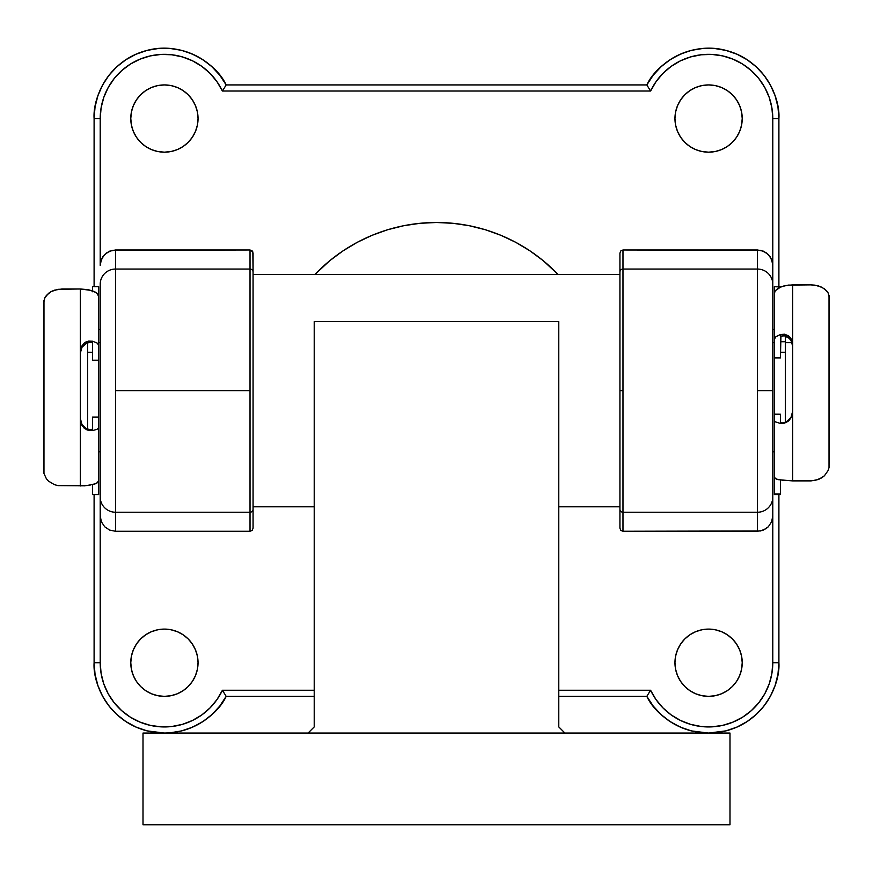<?xml version="1.0" encoding="UTF-8"?>
<svg xmlns="http://www.w3.org/2000/svg" width="873" height="873" viewBox="0 0 873 873"><rect width="100%" height="100%" fill="white"/><g stroke="black" fill="none" stroke-linecap="round" stroke-linejoin="round"><path stroke-width="1.31" d="M164.168 733.047L147.057 730.865L136.09 727.089L125.898 721.556L116.742 714.42L108.896 705.886L102.556 696.163L97.896 685.534L95.048 674.294L94.098 662.727L94.098 494.587L94.098 662.727L100.209 662.727A64.198 64.198 0 0 0 222.419 690.248L314.215 690.248L222.419 690.248L216.973 699.589L210.044 707.894L201.816 714.911L192.518 720.443L182.435 724.35L171.828 726.5L161.025 726.838L150.309 725.365L139.996 722.102L130.372 717.17L121.718 710.677L114.276 702.83L108.252 693.849L103.822 683.974L101.115 673.509L100.209 662.727L100.209 515.899L101.377 521.781L104.684 526.768L109.649 530.097L115.498 531.264L115.498 512.233L250.016 512.233L250.016 269.048A3.055 3.045 0 0 1 253.072 272.081L253.072 509.188L253.072 272.081A3.055 3.045 180 0 0 250.016 269.048L250.016 250.005L250.016 269.048L115.498 269.048L115.498 390.635L250.016 390.635L115.498 390.635L115.498 512.233L250.016 512.233L250.016 269.048L115.498 269.048L115.498 250.005L250.016 250.005L252.832 251.904L253.072 272.081L253.072 253.083L252.177 250.911L250.016 250.005L112.508 250.3L106.997 252.603L102.785 256.837L100.504 262.38L100.209 265.381L100.209 118.542L101.115 107.772L103.822 97.296L108.252 87.431L114.276 78.45L121.718 70.593L130.372 64.111L139.996 59.168L150.309 55.916L161.025 54.432L171.828 54.781L182.435 56.931L192.518 60.826L201.816 66.37L210.044 73.387L216.973 81.691L222.419 91.032L650.581 91.032L656.027 81.691L662.956 73.387L671.184 66.37L680.482 60.826L690.565 56.931L701.172 54.781L711.975 54.432L722.691 55.916L733.004 59.168L742.628 64.111L751.282 70.593L758.724 78.45L764.748 87.431L769.178 97.296L771.885 107.772L772.791 118.542L772.791 265.381L772.496 262.38L770.215 256.837L766.003 252.603L760.492 250.3L622.984 250.005L622.984 390.635L619.928 390.635L619.928 272.081L619.928 509.188A3.055 3.045 180 0 0 622.984 512.233L622.984 531.264L620.823 530.369L619.928 528.198L619.928 509.188L619.928 528.198L620.823 530.369L622.984 531.264L757.502 531.264L757.502 512.233L622.984 512.233L622.984 390.635L619.928 390.635L619.928 509.188A3.055 3.045 -0 0 0 622.984 512.233L757.502 512.233A15.288 15.201 -0 0 0 772.791 497.032L772.791 390.635L757.502 390.635L757.502 512.233L757.502 269.048L622.984 269.048L622.984 531.264L760.492 530.97L766.003 528.678L768.316 526.768L771.623 521.781L772.791 515.899L772.791 662.727L771.885 673.509L769.178 683.974L764.748 693.849L758.724 702.83L751.282 710.677L742.628 717.17L733.004 722.102L722.691 725.365L711.975 726.838L701.172 726.5L690.565 724.35L680.482 720.443L671.184 714.911L662.956 707.894L656.027 699.589L650.581 690.248L558.785 690.248L650.581 690.248L647.155 695.814M742.225 662.727A33.632 33.632 0 0 1 708.592 696.359A33.632 33.632 0 0 1 674.96 662.727L675.604 669.285L677.524 675.593L680.634 681.409L684.814 686.505L689.91 690.696L695.726 693.795L702.034 695.716L708.592 696.359L715.151 695.716L721.458 693.795L727.274 690.696L732.371 686.505L736.55 681.409L739.66 675.593L741.57 669.285L742.225 662.727L741.57 656.169L739.66 649.861L736.55 644.045L732.371 638.949L727.274 634.769L721.458 631.659L715.151 629.749L708.592 629.095L702.034 629.749L695.726 631.659L689.91 634.769L684.814 638.949L680.634 644.045L677.524 649.861L675.604 656.169L674.96 662.727A33.632 33.632 0 0 1 708.592 629.095A33.632 33.632 0 0 1 742.225 662.727M742.225 118.542A33.632 33.632 0 0 1 708.592 152.175A33.632 33.632 0 0 1 674.96 118.542L675.604 125.112L677.524 131.419L680.634 137.236L684.814 142.332L689.91 146.511L695.726 149.621L702.034 151.531L708.592 152.175L715.151 151.531L721.458 149.621L727.274 146.511L732.371 142.332L736.55 137.236L739.66 131.419L741.57 125.112L742.225 118.542L741.57 111.984L739.66 105.677L736.55 99.86L732.371 94.764L727.274 90.585L721.458 87.475L715.151 85.565L708.592 84.921L702.034 85.565L695.726 87.475L689.91 90.585L684.814 94.764L680.634 99.86L677.524 105.677L675.604 111.984L674.96 118.542A33.632 33.632 0 0 1 708.592 84.921A33.632 33.632 0 0 1 742.225 118.542M198.04 662.727A33.632 33.632 0 0 1 164.408 696.359A33.632 33.632 0 0 1 130.775 662.727L131.43 669.285L133.34 675.593L136.45 681.409L140.629 686.505L145.726 690.696L151.542 693.795L157.849 695.716L164.408 696.359L170.966 695.716L177.274 693.795L183.09 690.696L188.186 686.505L192.366 681.409L195.476 675.593L197.396 669.285L198.04 662.727L197.396 656.169L195.476 649.861L192.366 644.045L188.186 638.949L183.09 634.769L177.274 631.659L170.966 629.749L164.408 629.095L157.849 629.749L151.542 631.659L145.726 634.769L140.629 638.949L136.45 644.045L133.34 649.861L131.43 656.169L130.775 662.727A33.632 33.632 0 0 1 164.408 629.095A33.632 33.632 0 0 1 198.04 662.727L197.396 669.285M198.04 118.542A33.632 33.632 0 0 1 164.408 152.175A33.632 33.632 0 0 1 130.775 118.542L131.43 125.112L133.34 131.419L136.45 137.236L140.629 142.332L145.726 146.511L151.542 149.621L157.849 151.531L164.408 152.175L170.966 151.531L177.274 149.621L183.09 146.511L188.186 142.332L192.366 137.236L195.476 131.419L197.396 125.112L198.04 118.542L197.396 111.984L195.476 105.677L192.366 99.86L188.186 94.764L183.09 90.585L177.274 87.475L170.966 85.565L164.408 84.921L157.849 85.565L151.542 87.475L145.726 90.585L140.629 94.764L136.45 99.86L133.34 105.677L131.43 111.984L130.775 118.542A33.632 33.632 0 0 1 164.408 84.921A33.632 33.632 0 0 1 198.04 118.542M115.498 531.264L250.016 531.264L252.177 530.369L253.072 528.198L253.072 509.188L253.072 528.198L252.177 530.369L250.016 531.264L115.498 531.264L115.498 512.233A15.288 15.201 180 0 1 100.209 497.032L100.209 515.899L101.377 521.781L104.684 526.768L109.649 530.097L115.498 531.264M708.352 733.047L691.449 730.919L680.471 727.176L670.257 721.676L661.09 714.572L653.211 706.05L646.838 696.359C655.939 716.744 690.117 741.319 727.416 730.472C764.759 720.225 780.331 683.57 778.902 662.727L772.791 662.727L772.791 497.032A15.288 15.201 180 0 1 757.502 512.233L757.502 531.264L763.351 530.097L768.316 526.768L771.623 521.781L772.791 515.899L772.791 284.238A15.288 15.201 -0 0 0 757.502 269.048L622.984 269.048A3.055 3.045 180 0 0 619.928 272.081A3.055 3.045 0 0 1 622.984 269.048L622.984 250.005L620.823 250.911L619.928 253.083L619.928 272.081L619.928 253.083L620.823 250.911L622.984 250.005L757.502 250.005L757.502 269.048L757.502 250.005L763.351 251.173L768.316 254.512L771.623 259.499L772.791 265.381L772.791 284.238A15.288 15.201 180 0 0 757.502 269.048L757.502 390.635L772.791 390.635L772.791 118.542L778.902 118.542L772.791 118.542A64.198 64.198 0 0 0 650.581 91.032L647.155 85.456M558.054 274.46L543.17 260.656L529.922 250.835L515.768 242.345L500.851 235.295L485.312 229.73L469.303 225.725L452.978 223.302L436.5 222.495L420.022 223.302L403.697 225.725L387.688 229.73L372.149 235.295L357.232 242.345L343.078 250.835L329.83 260.656L314.946 274.46A168.151 168.151 0 0 1 558.054 274.46M94.098 662.727C92.669 683.57 108.241 720.225 145.584 730.472C182.883 741.319 217.061 716.744 226.162 696.359L314.215 696.359L226.162 696.359A70.32 70.32 0 0 1 94.098 662.727L100.209 662.727L100.209 284.238A15.288 15.201 0 0 1 115.498 269.048A15.288 15.201 180 0 0 100.209 284.238L100.209 497.032A15.288 15.201 -0 0 0 115.498 512.233L115.498 250.005L109.649 251.173L104.684 254.512L101.377 259.499L100.209 265.381L100.209 118.542L94.098 118.542L94.098 286.693L94.098 118.542L95.048 106.986L97.896 95.735L102.556 85.107L108.896 75.394L116.742 66.85L125.898 59.724L136.09 54.191L147.057 50.405L158.504 48.484L170.104 48.462L181.551 50.35L192.529 54.093L202.743 59.604L211.91 66.708L219.789 75.22L226.162 84.921C217.061 64.537 182.883 39.962 145.584 50.798C108.241 61.045 92.669 97.711 94.098 118.542A70.32 70.32 0 0 1 226.162 84.921L646.838 84.921L653.211 75.22L661.09 66.708L670.257 59.604L680.471 54.093L691.449 50.35L702.896 48.462L714.496 48.484L725.943 50.405L736.91 54.191L747.102 59.724L756.258 66.85L764.104 75.394L770.444 85.107L775.104 95.735L777.952 106.986L778.902 118.542C780.331 97.711 764.759 61.045 727.416 50.798C690.117 39.962 655.939 64.537 646.838 84.921A70.32 70.32 0 0 1 778.902 118.542L778.902 286.693L778.902 118.542M226.162 696.359L219.789 706.05L211.91 714.572L202.743 721.676L192.529 727.176L181.551 730.919L170.104 732.818M169.984 732.818L164.648 733.047M650.581 690.248A64.198 64.198 0 0 0 772.791 662.727L778.902 662.727L777.952 674.294L775.104 685.534L770.444 696.163L764.104 705.886L756.258 714.42L747.102 721.556L736.91 727.089L725.943 730.865L708.832 733.047M170.966 85.565L164.408 84.921M157.849 695.716L164.408 696.359M715.151 85.565L708.592 84.921M675.604 111.984L674.96 118.542M702.034 695.716L708.592 696.359M778.902 662.727L778.902 494.587L778.902 662.727A70.32 70.32 0 0 1 646.838 696.359L558.785 696.359L646.838 696.359M250.016 512.233L250.016 531.264L250.016 512.233A3.055 3.045 -0 0 0 253.072 509.188A3.055 3.045 180 0 1 250.016 512.233M224.808 694.111L222.44 690.281M222.419 690.248L225.845 695.814M650.56 690.281L648.192 694.111M94.098 118.542L100.209 118.542A64.198 64.198 0 0 1 222.419 91.032L650.581 91.032M222.44 90.999L224.808 87.169M646.838 84.921L226.162 84.921M225.845 85.456L222.419 91.032M648.192 87.169L650.56 90.999M785.329 342.653L792.062 342.653L785.329 342.653L785.329 335.996L785.329 422.226L785.329 342.653M780.44 352.245L785.329 352.245L780.44 352.245M98.682 342.653L100.209 342.653L98.682 342.653M772.791 342.653L774.318 342.653L772.791 342.653M87.671 352.245L92.56 352.245L87.671 352.245M87.671 342.653L87.671 429.276L87.671 342.653M98.682 418.44L98.682 360.811M780.44 286.999L774.318 286.693L774.318 357.537L780.44 357.908L780.931 336.356L784.336 335.756L789.083 338.244L784.336 335.756L781.521 336.007L780.44 337.185L780.44 334.534L780.44 357.537L774.318 357.537L774.318 339.335L775.911 336.705L780.44 334.534L784.565 334.206L788.657 335.909L791.604 339.444L792.662 344.006L792.662 412.132L791.604 417.021L786.671 422.292L780.44 423.438L774.318 421.517L774.318 477.378L775.289 478.579L778.509 479.692L792.662 480.914L792.662 412.132L792.662 480.914L811.006 480.914L818.59 479.473L824.439 475.752L828.084 470.569L829.023 467.601L829.35 297.726L828.095 292.859L824.472 288.81L818.623 285.951L811.006 284.871L792.662 284.871L792.662 412.132L791.604 417.021L788.657 420.939L784.565 423.132L780.44 423.438L780.44 414.228L774.318 414.228L780.44 414.228L780.44 423.438L774.318 421.517L774.318 342.653M98.682 345.184L98.442 295.03L96.412 292.63L91.872 290.523L80.338 288.985L80.338 351.295L81.396 346.614L84.343 342.936L88.435 341.092L92.56 341.234L92.56 360.222L98.682 360.222L92.56 360.222L92.56 341.234L97.089 343.024L98.682 345.184L98.682 427.77L97.089 429.298L92.56 430.564L92.56 417.185L98.682 417.185L98.682 427.77L98.682 417.185L92.56 417.065L92.56 430.564L88.435 430.444L84.343 428.392L81.396 424.562L80.338 419.749L80.338 288.985L61.994 288.985L54.41 290.174L51.212 291.549L46.455 295.369L44.916 297.704L43.65 302.975L43.966 473.493L46.433 478.851L48.528 481.132L54.377 484.635L58.033 485.628L84.659 485.846L94.502 484.199L97.721 482.573L98.682 480.848L98.682 427.77L97.089 429.298L92.56 430.564L86.318 429.669L81.396 424.562L80.338 419.749L80.338 485.977L80.338 351.295L81.396 346.614L84.343 342.936L86.329 341.747L92.56 341.234L97.089 343.024L98.682 345.184L98.682 286.791M774.318 350.968L774.318 418.44M780.44 357.875L774.318 357.875L780.44 357.875M774.318 421.517L774.318 494.587L780.44 494.587L780.44 493.987L774.318 493.987L774.318 494.555M828.084 470.569L824.439 475.752L821.788 477.837L814.924 480.543L784.456 480.565L776.588 479.146L774.318 477.378L774.318 493.987L780.44 493.987L780.44 480.063L780.44 494.555M789.083 419.749L786.551 421.648L791.025 417.283L789.083 419.749M792.248 414.413L791.025 417.283L792.662 411.281L792.248 414.413M792.248 343.209L792.662 346.123L791.025 340.525L792.248 343.209M789.083 338.244L791.025 340.525L789.083 338.244M828.095 292.859L826.567 290.698L821.809 287.195L814.967 285.155L811.006 284.871L788.341 285.1L781.117 286.726L775.279 290.72L774.318 293.688L774.318 339.335L775.911 336.705L780.44 334.534L784.565 334.206L790.338 337.491L792.662 344.006L792.662 284.871L784.423 285.755L778.498 287.937L775.279 290.72L774.318 293.688L774.318 286.704M829.023 295.172L829.023 467.644M784.336 422.554L786.551 421.648L784.336 422.554M781.531 422.827L782.328 422.859L781.531 422.827M780.44 414.228L774.318 414.173M780.44 337.185L780.931 336.356M92.56 291.768L92.56 286.791M83.917 344.944L86.449 343.154L81.975 347.29L83.917 344.944M80.752 350.04L81.975 347.29L80.338 353.041L80.752 350.04M80.752 421.583L80.338 418.516L81.975 424.431L80.752 421.583M83.917 426.853L81.975 424.431L86.449 428.708L83.917 426.853M92.56 494.456L92.56 484.744L92.56 494.587L98.682 494.587L98.682 427.77M43.977 300.225L43.966 473.493L46.433 478.851L48.528 481.132L54.377 484.635L58.033 485.628L88.577 485.464L96.423 483.413L98.682 480.848L98.682 494.456M92.56 290.753L92.56 286.693L98.682 286.693L98.682 296.274L96.412 292.63L88.544 289.716L80.338 288.985L58.076 289.301L51.212 291.549L48.561 293.295L44.916 297.704M88.664 342.358L86.449 343.154L90.672 342.271L88.664 342.358M91.469 342.456L90.672 342.271L91.469 342.456M92.069 429.505L90.683 429.789L92.56 429.025M88.664 429.581L90.683 429.789L86.449 428.708L88.664 429.581M98.682 417.065L92.56 417.065L98.682 417.065M92.069 342.729L92.56 343.416M558.785 506.809L619.928 506.809L558.785 506.809M314.215 331.489L314.215 321.602L558.785 321.602L558.785 726.925L558.785 321.602L314.215 321.602L314.215 726.925L308.093 733.047L729.992 733.047L564.907 733.047L558.785 726.925L564.907 733.047L143.008 733.047L143.008 824.756L143.008 733.047L308.093 733.047L314.215 726.925L314.215 411.543M253.072 506.809L314.215 506.809L253.072 506.809M619.928 274.46L253.072 274.46L619.928 274.46M558.785 331.489L558.785 321.602M729.992 733.047L729.992 824.756L143.008 824.756L729.992 824.756L729.992 733.047M785.329 341.725L780.44 341.725M774.318 329.492L772.791 329.492M100.209 329.492L98.682 329.492M774.318 451.778L772.791 451.778M100.209 451.778L98.682 451.778M774.318 357.908L780.44 357.908M98.682 360.473L92.56 360.473"/></g></svg>
